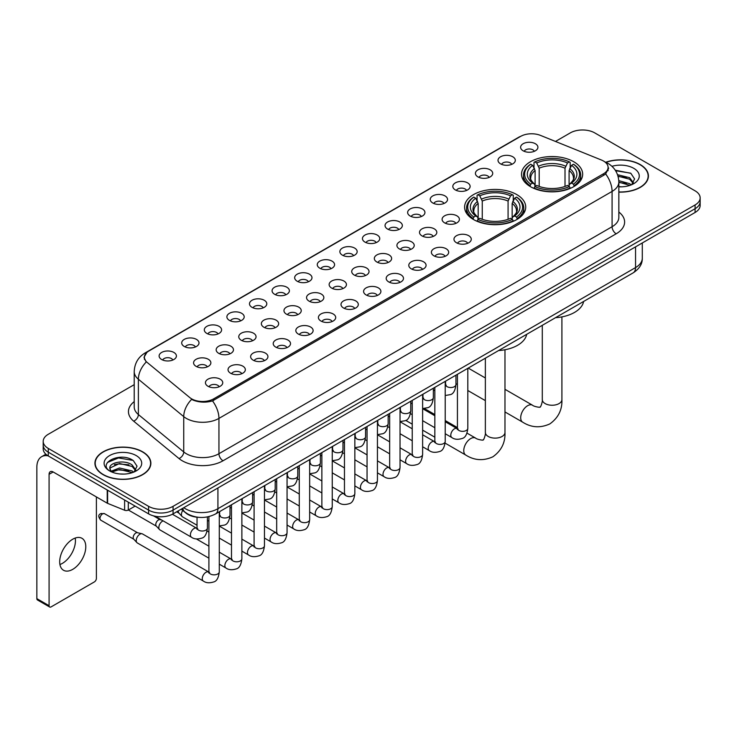 <?xml version="1.0" encoding="UTF-8"?>
<svg xmlns="http://www.w3.org/2000/svg" width="737" height="737" viewBox="0 0 737 737"><rect width="100%" height="100%" fill="white"/><g stroke="black" fill="none" stroke-linecap="round" stroke-linejoin="round"><path stroke-width="1.11" d="M516.784 194.596A30.567 17.651 0 0 0 483.472 190.763A30.567 17.651 0 0 0 464.596 207.069A30.567 17.651 0 0 0 473.55 219.552A30.567 17.651 0 0 0 506.863 223.375A30.567 17.651 0 0 0 525.73 207.069A30.567 17.651 0 0 0 516.784 194.596M573.708 161.725A30.567 17.651 0 0 0 540.396 157.893A30.567 17.651 0 0 0 521.529 174.199A30.567 17.651 0 0 0 530.483 186.682A30.567 17.651 0 0 0 563.796 190.505A30.567 17.651 0 0 0 582.663 174.199A30.567 17.651 0 0 0 573.708 161.725M500.552 163.844A8.651 4.993 180 0 1 498.829 162.426A8.651 4.993 180 0 1 501.694 156.216A8.651 4.993 180 0 1 512.786 156.778A8.651 4.993 180 0 1 514.5 162.426A8.651 4.993 180 0 1 500.552 163.844M511.727 164.36A5.187 2.994 0 0 0 510.336 162.895A5.187 2.994 0 0 0 505.223 162.14A5.187 2.994 0 0 0 501.602 164.36M477.954 176.889A8.651 4.993 180 0 1 476.24 175.47A8.651 4.993 180 0 1 479.105 169.261A8.651 4.993 180 0 1 490.188 169.823A8.651 4.993 180 0 1 491.911 175.47A8.651 4.993 180 0 1 477.954 176.889M489.138 177.405A5.187 2.994 0 0 0 487.747 175.94A5.187 2.994 0 0 0 482.634 175.185A5.187 2.994 0 0 0 479.013 177.405M455.365 189.934A8.651 4.993 180 0 1 453.642 188.515A8.651 4.993 180 0 1 456.507 182.306A8.651 4.993 180 0 1 467.599 182.868A8.651 4.993 180 0 1 469.312 188.515A8.651 4.993 180 0 1 455.365 189.934M466.539 190.45A5.187 2.994 0 0 0 465.148 188.985A5.187 2.994 0 0 0 460.035 188.23A5.187 2.994 0 0 0 456.415 190.45M432.766 202.979A8.651 4.993 180 0 1 431.053 201.56A8.651 4.993 180 0 1 433.918 195.351A8.651 4.993 180 0 1 445.001 195.913A8.651 4.993 180 0 1 446.723 201.56A8.651 4.993 180 0 1 432.766 202.979M443.95 203.495A5.187 2.994 0 0 0 442.559 202.03A5.187 2.994 0 0 0 437.446 201.275A5.187 2.994 0 0 0 433.826 203.495M410.177 216.015A8.651 4.993 180 0 1 408.455 214.605A8.651 4.993 180 0 1 411.32 208.396A8.651 4.993 180 0 1 422.412 208.958A8.651 4.993 180 0 1 424.125 214.605A8.651 4.993 180 0 1 410.177 216.015M421.352 216.54A5.187 2.994 0 0 0 419.961 215.075A5.187 2.994 0 0 0 414.848 214.32A5.187 2.994 0 0 0 411.228 216.54M387.579 229.06A8.651 4.993 180 0 1 385.866 227.65A8.651 4.993 180 0 1 388.731 221.441A8.651 4.993 180 0 1 399.813 222.003A8.651 4.993 180 0 1 401.536 227.65A8.651 4.993 180 0 1 387.579 229.06M398.763 229.585A5.187 2.994 0 0 0 397.372 228.12A5.187 2.994 0 0 0 392.259 227.365A5.187 2.994 0 0 0 388.639 229.585M364.99 242.105A8.651 4.993 180 0 1 363.267 240.695A8.651 4.993 180 0 1 366.132 234.486A8.651 4.993 180 0 1 377.224 235.048A8.651 4.993 180 0 1 378.938 240.695A8.651 4.993 180 0 1 364.99 242.105M376.165 242.63A5.187 2.994 0 0 0 374.774 241.165A5.187 2.994 0 0 0 369.661 240.409A5.187 2.994 0 0 0 366.04 242.63M342.392 255.149A8.651 4.993 180 0 1 340.678 253.74A8.651 4.993 180 0 1 343.543 247.531A8.651 4.993 180 0 1 354.626 248.083A8.651 4.993 180 0 1 356.349 253.74A8.651 4.993 180 0 1 342.392 255.149M353.576 255.665A5.187 2.994 0 0 0 352.185 254.21A5.187 2.994 0 0 0 347.072 253.454A5.187 2.994 0 0 0 343.451 255.665M319.803 268.194A8.651 4.993 180 0 1 318.08 266.785A8.651 4.993 180 0 1 320.945 260.576A8.651 4.993 180 0 1 332.037 261.128A8.651 4.993 180 0 1 333.75 266.785A8.651 4.993 180 0 1 319.803 268.194M330.977 268.71A5.187 2.994 0 0 0 329.586 267.255A5.187 2.994 0 0 0 324.473 266.49A5.187 2.994 0 0 0 320.853 268.71M297.204 281.239A8.651 4.993 180 0 1 295.491 279.83A8.651 4.993 180 0 1 298.356 273.62A8.651 4.993 180 0 1 309.439 274.173A8.651 4.993 180 0 1 311.161 279.83A8.651 4.993 180 0 1 297.204 281.239M308.388 281.755A5.187 2.994 0 0 0 306.997 280.3A5.187 2.994 0 0 0 301.884 279.535A5.187 2.994 0 0 0 298.264 281.755M274.615 294.284A8.651 4.993 180 0 1 272.893 292.875A8.651 4.993 180 0 1 275.758 286.665A8.651 4.993 180 0 1 286.85 287.218A8.651 4.993 180 0 1 288.563 292.875A8.651 4.993 180 0 1 274.615 294.284M285.79 294.8A5.187 2.994 0 0 0 284.399 293.344A5.187 2.994 0 0 0 279.286 292.58A5.187 2.994 0 0 0 275.666 294.8M252.017 307.329A8.651 4.993 180 0 1 250.304 305.919A8.651 4.993 180 0 1 253.169 299.71A8.651 4.993 180 0 1 264.251 300.263A8.651 4.993 180 0 1 265.974 305.919A8.651 4.993 180 0 1 252.017 307.329M263.201 307.845A5.187 2.994 0 0 0 261.81 306.389A5.187 2.994 0 0 0 256.697 305.625A5.187 2.994 0 0 0 253.077 307.845M229.428 320.374A8.651 4.993 180 0 1 227.705 318.964A8.651 4.993 180 0 1 230.57 312.755A8.651 4.993 180 0 1 241.662 313.308A8.651 4.993 180 0 1 243.376 318.964A8.651 4.993 180 0 1 229.428 320.374M240.603 320.89A5.187 2.994 0 0 0 239.212 319.434A5.187 2.994 0 0 0 234.099 318.67A5.187 2.994 0 0 0 230.478 320.89M206.83 333.419A8.651 4.993 180 0 1 205.116 332A8.651 4.993 180 0 1 207.981 325.8A8.651 4.993 180 0 1 219.064 326.353A8.651 4.993 180 0 1 220.787 332A8.651 4.993 180 0 1 206.83 333.419M218.014 333.935A5.187 2.994 0 0 0 216.623 332.479A5.187 2.994 0 0 0 211.51 331.714A5.187 2.994 0 0 0 207.889 333.935M184.241 346.464A8.651 4.993 180 0 1 182.518 345.045A8.651 4.993 180 0 1 185.383 338.845A8.651 4.993 180 0 1 196.475 339.398A8.651 4.993 180 0 1 198.189 345.045A8.651 4.993 180 0 1 184.241 346.464M195.416 346.98A5.187 2.994 0 0 0 194.024 345.524A5.187 2.994 0 0 0 188.912 344.759A5.187 2.994 0 0 0 185.291 346.98M161.643 359.509A8.651 4.993 180 0 1 159.929 358.09A8.651 4.993 180 0 1 162.794 351.881A8.651 4.993 180 0 1 173.877 352.443A8.651 4.993 180 0 1 175.599 358.09A8.651 4.993 180 0 1 161.643 359.509M172.827 360.024A5.187 2.994 0 0 0 171.435 358.56A5.187 2.994 0 0 0 166.322 357.804A5.187 2.994 0 0 0 162.702 360.024M523.141 150.799A8.651 4.993 180 0 1 521.428 149.381A8.651 4.993 180 0 1 524.293 143.181A8.651 4.993 180 0 1 535.375 143.733A8.651 4.993 180 0 1 537.098 149.381A8.651 4.993 180 0 1 523.141 150.799M534.325 151.315A5.187 2.994 0 0 0 532.934 149.86A5.187 2.994 0 0 0 527.821 149.095A5.187 2.994 0 0 0 524.2 151.315M444.632 222.869A8.651 4.993 180 0 1 442.919 221.459A8.651 4.993 180 0 1 445.784 215.25A8.651 4.993 180 0 1 456.866 215.803A8.651 4.993 180 0 1 458.589 221.459A8.651 4.993 180 0 1 444.632 222.869M455.816 223.385A5.187 2.994 0 0 0 454.425 221.929A5.187 2.994 0 0 0 449.312 221.174A5.187 2.994 0 0 0 445.692 223.385M422.043 235.914A8.651 4.993 180 0 1 420.33 234.504A8.651 4.993 180 0 1 423.195 228.295A8.651 4.993 180 0 1 434.277 228.848A8.651 4.993 180 0 1 435.991 234.504A8.651 4.993 180 0 1 422.043 235.914M433.227 236.43A5.187 2.994 0 0 0 431.827 234.974A5.187 2.994 0 0 0 426.714 234.209A5.187 2.994 0 0 0 423.093 236.43M399.445 248.959A8.651 4.993 180 0 1 397.731 247.549A8.651 4.993 180 0 1 400.596 241.34A8.651 4.993 180 0 1 411.679 241.893A8.651 4.993 180 0 1 413.402 247.549A8.651 4.993 180 0 1 399.445 248.959M410.629 249.475A5.187 2.994 0 0 0 409.238 248.019A5.187 2.994 0 0 0 404.125 247.254A5.187 2.994 0 0 0 400.504 249.475M376.856 262.003A8.651 4.993 180 0 1 375.142 260.594A8.651 4.993 180 0 1 378.007 254.385A8.651 4.993 180 0 1 389.09 254.938A8.651 4.993 180 0 1 390.803 260.594A8.651 4.993 180 0 1 376.856 262.003M388.04 262.519A5.187 2.994 0 0 0 386.639 261.064A5.187 2.994 0 0 0 381.526 260.299A5.187 2.994 0 0 0 377.906 262.519M354.257 275.048A8.651 4.993 180 0 1 352.544 273.639A8.651 4.993 180 0 1 355.409 267.43A8.651 4.993 180 0 1 366.492 267.982A8.651 4.993 180 0 1 368.214 273.639A8.651 4.993 180 0 1 354.257 275.048M365.441 275.564A5.187 2.994 0 0 0 364.05 274.109A5.187 2.994 0 0 0 358.937 273.344A5.187 2.994 0 0 0 355.317 275.564M331.668 288.093A8.651 4.993 180 0 1 329.955 286.684A8.651 4.993 180 0 1 332.82 280.475A8.651 4.993 180 0 1 343.903 281.027A8.651 4.993 180 0 1 345.616 286.684A8.651 4.993 180 0 1 331.668 288.093M342.852 288.609A5.187 2.994 0 0 0 341.452 287.154A5.187 2.994 0 0 0 336.339 286.389A5.187 2.994 0 0 0 332.719 288.609M309.07 301.138A8.651 4.993 180 0 1 307.357 299.719A8.651 4.993 180 0 1 310.222 293.519A8.651 4.993 180 0 1 321.314 294.072A8.651 4.993 180 0 1 323.027 299.719A8.651 4.993 180 0 1 309.07 301.138M320.254 301.654A5.187 2.994 0 0 0 318.863 300.199A5.187 2.994 0 0 0 313.75 299.434A5.187 2.994 0 0 0 310.13 301.654M286.481 314.183A8.651 4.993 180 0 1 284.768 312.764A8.651 4.993 180 0 1 287.633 306.564A8.651 4.993 180 0 1 298.715 307.117A8.651 4.993 180 0 1 300.429 312.764A8.651 4.993 180 0 1 286.481 314.183M297.665 314.699A5.187 2.994 0 0 0 296.265 313.234A5.187 2.994 0 0 0 291.152 312.479A5.187 2.994 0 0 0 287.531 314.699M263.883 327.228A8.651 4.993 180 0 1 262.169 325.809A8.651 4.993 180 0 1 265.034 319.6A8.651 4.993 180 0 1 276.126 320.162A8.651 4.993 180 0 1 277.84 325.809A8.651 4.993 180 0 1 263.883 327.228M275.067 327.744A5.187 2.994 0 0 0 273.676 326.279A5.187 2.994 0 0 0 268.563 325.524A5.187 2.994 0 0 0 264.942 327.744M241.294 340.273A8.651 4.993 180 0 1 239.58 338.854A8.651 4.993 180 0 1 242.445 332.645A8.651 4.993 180 0 1 253.528 333.207A8.651 4.993 180 0 1 255.242 338.854A8.651 4.993 180 0 1 241.294 340.273M252.478 340.789A5.187 2.994 0 0 0 251.077 339.324A5.187 2.994 0 0 0 245.965 338.569A5.187 2.994 0 0 0 242.344 340.789M218.696 353.318A8.651 4.993 180 0 1 216.982 351.899A8.651 4.993 180 0 1 219.847 345.69A8.651 4.993 180 0 1 230.939 346.252A8.651 4.993 180 0 1 232.652 351.899A8.651 4.993 180 0 1 218.696 353.318M229.88 353.834A5.187 2.994 0 0 0 228.488 352.369A5.187 2.994 0 0 0 223.375 351.613A5.187 2.994 0 0 0 219.755 353.834M196.106 366.353A8.651 4.993 180 0 1 194.393 364.944A8.651 4.993 180 0 1 197.258 358.735A8.651 4.993 180 0 1 208.341 359.297A8.651 4.993 180 0 1 210.054 364.944A8.651 4.993 180 0 1 196.106 366.353M207.29 366.879A5.187 2.994 0 0 0 205.89 365.414A5.187 2.994 0 0 0 200.777 364.658A5.187 2.994 0 0 0 197.157 366.879M456.507 242.768A8.651 4.993 180 0 1 454.784 241.358A8.651 4.993 180 0 1 457.649 235.149A8.651 4.993 180 0 1 468.741 235.702A8.651 4.993 180 0 1 470.455 241.358A8.651 4.993 180 0 1 456.507 242.768M467.682 243.284A5.187 2.994 0 0 0 466.291 241.828A5.187 2.994 0 0 0 461.178 241.063A5.187 2.994 0 0 0 457.557 243.284M433.909 255.813A8.651 4.993 180 0 1 432.195 254.394A8.651 4.993 180 0 1 435.06 248.194A8.651 4.993 180 0 1 446.143 248.747A8.651 4.993 180 0 1 447.866 254.394A8.651 4.993 180 0 1 433.909 255.813M445.093 256.329A5.187 2.994 0 0 0 443.702 254.873A5.187 2.994 0 0 0 438.579 254.108A5.187 2.994 0 0 0 434.968 256.329M411.32 268.858A8.651 4.993 180 0 1 409.597 267.439A8.651 4.993 180 0 1 412.462 261.239A8.651 4.993 180 0 1 423.554 261.792A8.651 4.993 180 0 1 425.267 267.439A8.651 4.993 180 0 1 411.32 268.858M422.494 269.373A5.187 2.994 0 0 0 421.103 267.918A5.187 2.994 0 0 0 415.99 267.153A5.187 2.994 0 0 0 412.37 269.373M388.721 281.903A8.651 4.993 180 0 1 387.008 280.484A8.651 4.993 180 0 1 389.873 274.275A8.651 4.993 180 0 1 400.956 274.837A8.651 4.993 180 0 1 402.678 280.484A8.651 4.993 180 0 1 388.721 281.903M399.905 282.418A5.187 2.994 0 0 0 398.514 280.954A5.187 2.994 0 0 0 393.401 280.198A5.187 2.994 0 0 0 389.781 282.418M366.132 294.947A8.651 4.993 180 0 1 364.41 293.529A8.651 4.993 180 0 1 367.275 287.319A8.651 4.993 180 0 1 378.367 287.881A8.651 4.993 180 0 1 380.08 293.529A8.651 4.993 180 0 1 366.132 294.947M377.307 295.463A5.187 2.994 0 0 0 375.916 293.999A5.187 2.994 0 0 0 370.803 293.243A5.187 2.994 0 0 0 367.183 295.463M343.534 307.992A8.651 4.993 180 0 1 341.821 306.574A8.651 4.993 180 0 1 344.686 300.364A8.651 4.993 180 0 1 355.768 300.926A8.651 4.993 180 0 1 357.491 306.574A8.651 4.993 180 0 1 343.534 307.992M354.718 308.508A5.187 2.994 0 0 0 353.327 307.043A5.187 2.994 0 0 0 348.214 306.288A5.187 2.994 0 0 0 344.594 308.508M320.945 321.028A8.651 4.993 180 0 1 319.222 319.618A8.651 4.993 180 0 1 322.087 313.409A8.651 4.993 180 0 1 333.179 313.971A8.651 4.993 180 0 1 334.893 319.618A8.651 4.993 180 0 1 320.945 321.028M332.12 321.553A5.187 2.994 0 0 0 330.729 320.088A5.187 2.994 0 0 0 325.616 319.333A5.187 2.994 0 0 0 321.995 321.553M298.347 334.073A8.651 4.993 180 0 1 296.633 332.663A8.651 4.993 180 0 1 299.498 326.454A8.651 4.993 180 0 1 310.581 327.016A8.651 4.993 180 0 1 312.304 332.663A8.651 4.993 180 0 1 298.347 334.073M309.531 334.598A5.187 2.994 0 0 0 308.14 333.133A5.187 2.994 0 0 0 303.027 332.378A5.187 2.994 0 0 0 299.406 334.598M275.758 347.118A8.651 4.993 180 0 1 274.035 345.708A8.651 4.993 180 0 1 276.9 339.499A8.651 4.993 180 0 1 287.992 340.061A8.651 4.993 180 0 1 289.705 345.708A8.651 4.993 180 0 1 275.758 347.118M286.933 347.643A5.187 2.994 0 0 0 285.541 346.178A5.187 2.994 0 0 0 280.428 345.423A5.187 2.994 0 0 0 276.808 347.643M253.16 360.163A8.651 4.993 180 0 1 251.446 358.753A8.651 4.993 180 0 1 254.311 352.544A8.651 4.993 180 0 1 265.394 353.106A8.651 4.993 180 0 1 267.116 358.753A8.651 4.993 180 0 1 253.16 360.163M264.343 360.688A5.187 2.994 0 0 0 262.952 359.223A5.187 2.994 0 0 0 257.839 358.468A5.187 2.994 0 0 0 254.219 360.688M230.57 373.208A8.651 4.993 180 0 1 228.848 371.798A8.651 4.993 180 0 1 231.713 365.589A8.651 4.993 180 0 1 242.805 366.142A8.651 4.993 180 0 1 244.518 371.798A8.651 4.993 180 0 1 230.57 373.208M241.745 373.723A5.187 2.994 0 0 0 240.354 372.268A5.187 2.994 0 0 0 235.241 371.512A5.187 2.994 0 0 0 231.621 373.723M207.972 386.252A8.651 4.993 180 0 1 206.259 384.843A8.651 4.993 180 0 1 209.124 378.634A8.651 4.993 180 0 1 220.206 379.187A8.651 4.993 180 0 1 221.929 384.843A8.651 4.993 180 0 1 207.972 386.252M219.156 386.768A5.187 2.994 0 0 0 217.765 385.313A5.187 2.994 0 0 0 212.652 384.548A5.187 2.994 0 0 0 209.032 386.768M601.447 160.03A15.569 8.991 180 0 1 603.529 161.044A15.569 8.991 180 0 1 608.089 167.4A15.569 8.991 180 0 1 603.529 173.757L213.647 398.855A15.569 8.991 180 0 1 189.879 397.648L147.216 362.475A15.569 8.991 180 0 1 144.397 357.316A15.569 8.991 180 0 1 148.957 350.959L520.58 136.409A15.569 8.991 180 0 1 540.516 135.405L601.447 160.03M198.981 517.356A17.301 9.986 180 0 1 186.019 513.127L181.219 509.166M618.85 192.117A27.969 16.15 0 0 0 648.422 175.996A27.969 16.15 0 0 0 640.232 164.572A27.969 16.15 0 0 0 605.768 162.241M142.683 451.827A27.969 16.15 0 0 0 112.199 448.326A27.969 16.15 0 0 0 94.926 463.251A27.969 16.15 0 0 0 103.125 474.665A27.969 16.15 0 0 0 133.609 478.166A27.969 16.15 0 0 0 150.873 463.251A27.969 16.15 0 0 0 142.683 451.827M608.698 168.054L605.648 173.914L604.137 175.019L212.505 400.891C205.992 402.761 199.589 402.531 193.297 400.2L191.62 399.38A20.185 13.506 129.5 0 0 183.734 416.617L138.381 379.223A23.068 13.321 180 0 1 134.217 371.586L134.217 406.907A23.068 13.321 0 0 0 138.381 414.544L183.734 451.938A23.068 13.321 0 0 0 186.323 453.716A23.068 13.321 0 0 0 218.944 453.716L612.088 226.729A23.068 13.321 0 0 0 618.85 217.314L618.85 181.993A23.068 13.321 180 0 1 612.088 191.417A20.185 11.654 -120 0 0 605.648 173.914M134.217 384.668L48.273 434.286A17.301 9.986 0 0 0 43.197 441.352L43.197 448.888A17.301 9.986 0 0 0 48.273 455.954L148.598 513.873L148.598 510.105A17.301 9.986 0 0 0 173.066 510.105L695.083 208.718A17.301 9.986 0 0 0 700.15 201.652A17.301 9.986 0 0 1 695.083 208.718L173.066 510.105A17.301 9.986 0 0 1 148.598 510.105L48.273 452.186L148.598 510.105L148.598 506.337A17.301 9.986 0 0 0 173.066 506.337L695.083 204.95A17.301 9.986 0 0 0 700.15 197.894A17.301 9.986 0 0 0 695.083 190.828L594.759 132.9A17.301 9.986 0 0 0 570.291 132.9L555.486 141.449M43.197 445.12A17.301 9.986 0 0 0 48.273 452.186A17.301 9.986 0 0 1 43.197 445.12M618.85 212.035A28.835 16.647 180 0 1 616.169 233.795L223.025 460.772A28.835 16.647 180 0 1 182.242 460.772A28.835 16.647 180 0 1 179.008 458.552L133.664 421.159A5.767 3.86 -50.5 0 0 138.381 414.544L138.381 379.223A20.185 13.506 129.5 0 1 146.212 362.042L144.001 357.316L146.847 352.461M43.197 441.352A17.301 9.986 0 0 0 48.273 448.418L148.598 506.337M148.598 513.873A17.301 9.986 0 0 0 173.066 513.873L695.083 212.486A17.301 9.986 0 0 0 700.15 205.42L700.15 197.894M618.85 191.952A27.684 15.984 0 0 0 648.136 175.996A27.684 15.984 0 0 0 640.029 164.692A27.684 15.984 0 0 0 606.007 162.352M618.85 186.636L621.669 186.82M618.804 180.657L629.665 183.679L631.185 184.904M618.85 182.159L629.942 185.365M617.56 174.715L629.665 177.7L633.415 182.868M618.039 176.189L629.665 179.192L633.12 183.264M618.85 186.811A18.803 10.852 0 0 0 633.746 183.67A18.803 10.852 0 0 0 633.746 168.312A18.803 10.852 0 0 0 611.95 166.313M631.637 184.72L634.585 178.934L630.854 173.324L615.257 170.192M615.607 170.726L630.605 173.149M618.131 176.521L626.441 177.543M618.85 182.5L626.441 183.531M103.327 474.554A27.684 15.984 0 0 0 133.498 478.018A27.684 15.984 0 0 0 150.588 463.251A27.684 15.984 0 0 0 142.481 451.947A27.684 15.984 0 0 0 112.31 448.483A27.684 15.984 0 0 0 95.22 463.251A27.684 15.984 0 0 0 103.327 474.554M119.772 473.955L124.12 474.084M111.13 471.192L119.532 467.995L132.116 470.934L133.646 472.159M111.904 472.002L119.532 469.487L132.393 472.62M111.269 471.772L109.914 468.621A13.036 7.527 0 0 0 112.024 472.104M135.866 470.132L132.116 464.955C124.295 459.123 108.201 462.725 109.914 468.621L109.868 468.041M109.951 468.806L110.31 467.829L119.532 463.509L132.116 466.447L135.571 470.519M134.088 471.975L137.036 466.189L133.305 460.579C120.113 451.09 96.676 463.591 110.209 471.247L110.882 471.662M136.198 455.577A18.803 10.852 0 0 0 109.61 455.577A18.803 10.852 0 0 0 109.61 470.925A18.803 10.852 0 0 0 136.198 470.925A18.803 10.852 0 0 0 136.198 455.577M107.464 462.458L118.5 457.935L133.056 460.404M114.355 464.66L118.5 463.914L128.892 464.807M114.355 470.648L118.5 469.893L128.892 470.786M529.931 186.36L530.751 184.167A27.453 15.855 0 0 1 530.751 164.231L532.639 165.328A24.8 14.316 0 0 0 532.639 183.08L534.509 184.139L535.108 186.369M535.108 185.457L535.108 170.551L532.639 165.328M534.012 167.686L534.012 162.343L534.832 161.882A27.453 15.855 0 0 1 569.36 161.882L567.481 162.969A24.8 14.316 0 0 0 536.72 162.969L539.189 168.193L539.189 186.424M565.012 186.424L565.012 168.193L567.481 162.969M555.541 317.675A31.719 18.314 0 0 0 583.63 301.451M534.012 187.944A28.605 16.518 0 0 0 570.18 187.944L569.36 186.525A27.453 15.855 0 0 1 534.832 186.525L534.012 188.432M570.18 188.432L570.18 187.944M530.751 164.231L529.931 164.701A28.605 16.518 0 0 0 523.491 175.148A28.605 16.518 0 0 0 529.931 185.586M569.36 161.882L570.18 162.343L570.18 167.686M534.832 186.525L536.72 185.438A24.8 14.316 0 0 0 567.481 185.438L569.36 186.525M532.639 183.08L530.751 184.167M536.72 162.969L534.832 161.882M534.509 168.533A22.184 12.805 0 0 0 534.509 184.139L534.611 184.213C531.46 181.164 530.17 179.091 530.76 178.004A21.336 12.317 0 0 1 535.108 170.551M574.261 185.586A28.605 16.518 0 0 0 580.701 175.148A28.605 16.518 0 0 0 574.261 164.701L573.441 164.231A27.453 15.855 0 0 1 573.441 184.167L574.261 186.36M573.441 184.167L571.553 183.08A24.8 14.316 0 0 0 571.553 165.328L573.441 164.231M571.553 165.328L569.093 170.551L569.093 185.457L569.692 184.139L571.553 183.08M569.093 170.551A21.336 12.317 0 0 1 573.441 178.004C574.022 179.1 572.732 181.164 569.59 184.213L569.692 184.139A22.184 12.805 0 0 0 569.692 168.533M569.093 186.369L569.093 185.457M472.997 219.221L473.817 217.037A27.453 15.855 0 0 1 473.817 197.101L475.706 198.189A24.8 14.316 0 0 0 475.706 215.95L477.576 217.01L478.175 219.239M478.175 218.327L478.175 203.421L475.706 198.189M477.079 200.556L477.079 195.213L477.898 194.752A27.453 15.855 0 0 1 512.436 194.752L510.548 195.839A24.8 14.316 0 0 0 479.787 195.839L482.256 201.063L482.256 219.294M508.079 219.294L508.079 201.063L510.548 195.839M498.608 350.545A31.719 18.314 0 0 0 526.697 334.322M477.079 220.805A28.605 16.518 0 0 0 513.256 220.805L512.436 219.396A27.453 15.855 0 0 1 477.898 219.396L477.079 221.303M513.256 221.303L513.256 220.805M473.817 197.101L472.997 197.571A28.605 16.518 0 0 0 466.558 208.009A28.605 16.518 0 0 0 472.997 218.456M512.436 194.752L513.256 195.213L513.256 200.556M477.898 219.396L479.787 218.309A24.8 14.316 0 0 0 510.548 218.309L512.436 219.396M475.706 215.95L473.817 217.037M479.787 195.839L477.898 194.752M477.576 201.404A22.184 12.805 0 0 0 477.576 217.01L477.677 217.074C474.527 214.034 473.246 211.961 473.827 210.874A21.336 12.317 0 0 1 478.175 203.421M517.328 218.456A28.605 16.518 0 0 0 523.777 208.009A28.605 16.518 0 0 0 517.328 197.571L516.508 197.101A27.453 15.855 0 0 1 516.508 217.037L517.328 219.221M516.508 217.037L514.619 215.95A24.8 14.316 0 0 0 514.619 198.189L516.508 197.101M514.619 198.189L512.16 203.421L512.16 218.327L512.759 217.01L514.619 215.95M512.16 203.421A21.336 12.317 0 0 1 516.508 210.874C517.088 211.97 515.799 214.034 512.657 217.074L512.759 217.01A22.184 12.805 0 0 0 512.759 201.404M512.16 219.239L512.16 218.327M197.037 525.232L182.5 516.84A5.187 2.994 -60 0 1 182.085 516.499A5.187 2.994 -60 0 1 181.422 514.463A5.187 2.994 -60 0 1 182.758 510.428M179.146 513.238A3.749 2.165 -60 0 1 178.842 512.989A3.749 2.165 -60 0 1 178.363 511.524A3.749 2.165 -60 0 1 178.437 510.769M208.903 558.167L159.911 529.885A5.187 2.994 -60 0 1 159.487 529.544A5.187 2.994 -60 0 1 158.833 527.508A5.187 2.994 -60 0 1 162.499 521.151A5.187 2.994 -60 0 1 163.117 520.856M156.548 526.282A3.749 2.165 -60 0 1 156.244 526.034A3.749 2.165 -60 0 1 155.774 524.56A3.749 2.165 -60 0 1 158.427 519.972A3.749 2.165 -60 0 1 159.938 519.649L161.707 520.046M219.285 511.81L219.285 571.848C218.567 577.872 216.706 581.235 213.684 581.944C209.391 583.271 205.945 582.976 203.338 581.051L137.312 542.929A5.187 2.994 -60 0 1 136.898 542.589A5.187 2.994 -60 0 1 136.234 540.553A5.187 2.994 -60 0 1 139.91 534.196A5.187 2.994 -60 0 1 142.001 533.745A5.187 2.994 -60 0 1 142.499 533.938L209.584 572.474M133.959 539.327A3.749 2.165 -60 0 1 133.655 539.079A3.749 2.165 -60 0 1 133.176 537.605A3.749 2.165 -60 0 1 135.829 533.017A3.749 2.165 -60 0 1 137.34 532.694L142.001 533.745M75.202 538.056A18.453 10.659 -60 0 1 62.387 563.372A18.453 10.659 -60 0 1 59.927 564.524M72.742 569.351A18.453 10.659 120 0 0 84.792 553.082A18.453 10.659 120 0 0 81.964 538.296A18.453 10.659 120 0 0 72.742 539.208A18.453 10.659 120 0 0 60.683 555.477A18.453 10.659 120 0 0 63.511 570.263A18.453 10.659 120 0 0 72.742 569.351M128.302 502.155L128.302 510.05L135.138 506.098M48.071 455.834A23.068 13.321 -120 0 0 41.631 456.691A23.068 13.321 -120 0 0 36.85 467.249L36.85 598.637L49.084 605.703L49.084 474.315A5.767 3.326 60 0 1 50.282 471.68A5.767 3.326 60 0 1 53.165 471.966L107.224 503.178L107.224 489.985M49.084 605.703A2.884 1.667 120 0 0 49.683 607.021L37.449 599.955A2.884 1.667 -60 0 1 36.85 598.637M49.683 607.021A2.884 1.667 120 0 0 51.12 606.883L94.354 581.917A2.884 1.667 120 0 0 96.39 578.388L96.39 496.922M128.302 510.05A2.884 1.667 180 0 1 124.608 510.234L107.611 503.362A2.884 1.667 180 0 1 107.224 503.178M213.647 398.855L213.647 400.44M603.529 173.757L603.529 175.369M223.025 460.772A5.767 3.326 60 0 1 218.944 453.716L218.944 418.395A23.068 13.321 180 0 1 186.323 418.395A23.068 13.321 180 0 1 183.734 416.617L183.734 451.938A5.767 3.86 -50.5 0 1 179.008 458.552M618.85 181.993C618.454 173.702 614.805 167.483 607.905 163.338L604.994 161.919A20.185 9.452 112 0 0 604.727 161.818M212.505 400.891A20.185 11.654 60 0 1 218.944 418.395L612.088 191.417L612.088 226.729A5.767 3.326 60 0 0 616.169 233.795M147.243 352.139A20.185 11.654 -120 0 0 145.152 352.922C138.252 357.067 134.604 363.286 134.217 371.586M145.152 352.922L518.876 137.156A20.185 11.654 60 0 1 520.405 136.502M133.664 421.159A28.835 16.647 180 0 1 134.217 401.619M173.066 506.337L173.066 513.873M695.083 204.95L695.083 212.486M48.273 448.418L48.273 455.954M183.753 507.701A23.068 13.321 0 0 0 185.3 508.696A23.068 13.321 0 0 0 217.922 508.696L635.543 267.586A23.068 13.321 0 0 0 642.296 258.171C642.461 263.892 639.421 268.793 633.147 272.865L215.536 513.975A11.534 6.661 60 0 0 217.922 508.696L217.922 487.968M635.543 246.867L635.543 267.586A11.534 6.661 60 0 1 633.147 272.865M182.813 508.244A11.534 7.711 129.5 0 0 184.821 511.994L181.32 509.101M561.907 316.882L561.907 399.583A9.802 5.656 180 0 1 559.033 403.59A9.802 5.656 180 0 1 545.168 403.59A9.802 5.656 180 0 1 542.294 399.583C542.893 401.223 540.341 408.326 540.028 406.935C541.078 407.902 533.652 406.557 532.529 405.221L504.974 389.311M561.907 399.583C562.322 409.735 558.296 417.842 549.83 423.913C540.341 428.206 531.313 427.635 522.726 422.2A9.802 5.656 -60 0 1 521.225 414.351A9.802 5.656 -60 0 1 527.628 405.709A9.802 5.656 -60 0 1 532.529 405.221M565.012 168.193A21.336 12.317 0 0 0 539.189 168.193M565.611 166.184A22.184 12.805 0 0 0 538.581 166.184M504.974 349.753L504.974 432.453A9.802 5.656 180 0 1 502.1 436.461A9.802 5.656 180 0 1 488.235 436.461A9.802 5.656 180 0 1 485.361 432.453C485.959 434.093 483.408 441.196 483.094 439.805C484.145 440.772 476.719 439.427 475.595 438.091L466.991 433.116M504.974 432.453C505.389 442.605 501.363 450.712 492.896 456.783C483.408 461.076 474.379 460.505 465.793 455.07A9.802 5.656 -60 0 1 464.292 447.212A9.802 5.656 -60 0 1 470.694 438.579A9.802 5.656 -60 0 1 475.595 438.091M508.079 201.063A21.336 12.317 0 0 0 482.256 201.063M508.677 199.054A22.184 12.805 0 0 0 481.648 199.054M467.811 368.325L467.811 428.354A5.187 2.994 180 0 1 466.051 430.601A5.187 2.994 180 0 1 458.948 430.472A5.187 2.994 180 0 1 457.428 428.354L457.262 429.478L457.732 429.091M467.811 428.354C467.101 434.388 465.231 437.75 462.21 438.46C457.926 439.786 454.48 439.482 451.873 437.557A5.187 2.994 -60 0 1 451.072 433.402A5.187 2.994 -60 0 1 454.462 428.823A5.187 2.994 -60 0 1 454.692 428.704A5.187 2.994 -60 0 1 457.06 428.565L458.11 428.989M445.222 381.37L445.222 441.399A5.187 2.994 180 0 1 443.462 443.646A5.187 2.994 180 0 1 436.359 443.517A5.187 2.994 180 0 1 434.839 441.399L434.673 442.522L435.134 442.136M445.222 441.399C444.503 447.433 442.642 450.795 439.62 451.505C435.327 452.831 431.882 452.527 429.275 450.602A5.187 2.994 -60 0 1 428.483 446.447A5.187 2.994 -60 0 1 431.873 441.868A5.187 2.994 -60 0 1 432.103 441.749A5.187 2.994 -60 0 1 434.471 441.61L435.521 442.034M422.623 394.415L422.623 454.443A5.187 2.994 180 0 1 420.864 456.691A5.187 2.994 180 0 1 413.761 456.562A5.187 2.994 180 0 1 412.241 454.443L412.075 455.567L412.545 455.18M422.623 454.443C421.914 460.468 420.044 463.84 417.022 464.55C412.738 465.876 409.293 465.572 406.686 463.647A5.187 2.994 -60 0 1 405.884 459.492A5.187 2.994 -60 0 1 409.275 454.913A5.187 2.994 -60 0 1 409.505 454.793A5.187 2.994 -60 0 1 411.872 454.655L412.923 455.079M400.034 407.46L400.034 467.488A5.187 2.994 180 0 1 398.275 469.736A5.187 2.994 180 0 1 391.172 469.607A5.187 2.994 180 0 1 389.652 467.488L389.486 468.612L389.947 468.225M400.034 467.488C399.316 473.513 397.455 476.885 394.433 477.585C390.14 478.912 386.695 478.617 384.088 476.692A5.187 2.994 -60 0 1 383.295 472.537A5.187 2.994 -60 0 1 386.685 467.958A5.187 2.994 -60 0 1 386.916 467.838A5.187 2.994 -60 0 1 389.283 467.7L390.334 468.115M377.436 420.505L377.436 480.533A5.187 2.994 180 0 1 375.677 482.781A5.187 2.994 180 0 1 368.574 482.652A5.187 2.994 180 0 1 367.054 480.533L366.888 481.657L367.358 481.27M377.436 480.533C376.727 486.558 374.857 489.93 371.835 490.63C367.551 491.957 364.106 491.662 361.498 489.737A5.187 2.994 -60 0 1 360.697 485.582A5.187 2.994 -60 0 1 364.087 481.003A5.187 2.994 -60 0 1 364.318 480.883A5.187 2.994 -60 0 1 366.685 480.745L367.735 481.16M354.847 433.54L354.847 493.578A5.187 2.994 180 0 1 353.087 495.826A5.187 2.994 180 0 1 345.985 495.697A5.187 2.994 180 0 1 344.465 493.578L344.299 494.702L344.759 494.315M354.847 493.578C354.128 499.603 352.268 502.975 349.246 503.675C344.953 505.002 341.507 504.707 338.9 502.781A5.187 2.994 -60 0 1 338.108 498.627A5.187 2.994 -60 0 1 341.498 494.048A5.187 2.994 -60 0 1 341.728 493.928A5.187 2.994 -60 0 1 344.096 493.79L345.146 494.205M332.249 446.585L332.249 506.623A5.187 2.994 180 0 1 330.489 508.871A5.187 2.994 180 0 1 323.386 508.742A5.187 2.994 180 0 1 321.866 506.623L321.7 507.747L322.17 507.36M332.249 506.623C331.539 512.648 329.669 516.02 326.648 516.72C322.364 518.047 318.918 517.752 316.311 515.826A5.187 2.994 -60 0 1 315.51 511.671A5.187 2.994 -60 0 1 318.9 507.093A5.187 2.994 -60 0 1 319.13 506.964A5.187 2.994 -60 0 1 321.498 506.835L322.548 507.249M309.66 459.63L309.66 519.668A5.187 2.994 180 0 1 307.9 521.916A5.187 2.994 180 0 1 300.797 521.787A5.187 2.994 180 0 1 299.277 519.668L299.111 520.783L299.572 520.405M309.66 519.668C308.941 525.693 307.08 529.065 304.059 529.765C299.766 531.091 296.32 530.797 293.713 528.871A5.187 2.994 -60 0 1 292.921 524.707A5.187 2.994 -60 0 1 296.311 520.138A5.187 2.994 -60 0 1 296.541 520.009A5.187 2.994 -60 0 1 298.909 519.88L299.959 520.294M287.062 472.675L287.062 532.713A5.187 2.994 180 0 1 285.302 534.961A5.187 2.994 180 0 1 278.199 534.832A5.187 2.994 180 0 1 276.679 532.713L276.513 533.828L276.983 533.45M287.062 532.713C286.352 538.738 284.482 542.11 281.46 542.81C277.176 544.136 273.731 543.842 271.124 541.916A5.187 2.994 -60 0 1 270.322 537.752A5.187 2.994 -60 0 1 273.713 533.183A5.187 2.994 -60 0 1 273.943 533.054A5.187 2.994 -60 0 1 276.311 532.925L277.361 533.339M264.472 485.72L264.472 545.758A5.187 2.994 180 0 1 262.713 548.006A5.187 2.994 180 0 1 255.61 547.877A5.187 2.994 180 0 1 254.09 545.758L253.924 546.872L254.385 546.495M264.472 545.758C263.754 551.783 261.893 555.145 258.871 555.855C254.578 557.181 251.133 556.886 248.526 554.961A5.187 2.994 -60 0 1 247.733 550.797A5.187 2.994 -60 0 1 251.124 546.228A5.187 2.994 -60 0 1 251.354 546.099A5.187 2.994 -60 0 1 253.721 545.97L254.772 546.384M241.874 498.765L241.874 558.803A5.187 2.994 180 0 1 240.115 561.05A5.187 2.994 180 0 1 233.012 560.921A5.187 2.994 180 0 1 231.492 558.803L231.326 559.917L231.796 559.54M241.874 558.803C241.165 564.828 239.295 568.19 236.273 568.9C231.989 570.226 228.544 569.931 225.937 568.006A5.187 2.994 -60 0 1 225.135 563.842A5.187 2.994 -60 0 1 228.525 559.272A5.187 2.994 -60 0 1 228.756 559.143A5.187 2.994 -60 0 1 231.123 559.014L232.173 559.429M102.636 513.855A3.749 2.165 -60 0 1 104.507 513.661L100.757 513.661A3.749 2.165 60 0 1 102.636 513.855A3.749 2.165 -60 0 0 100.186 517.153A3.749 2.165 -60 0 0 100.757 520.156L133.784 539.226M219.285 571.848A5.187 2.994 180 0 1 217.526 574.095A5.187 2.994 180 0 1 210.423 573.966A5.187 2.994 180 0 1 208.903 571.848L208.737 572.962L209.197 572.585M203.338 581.051A5.187 2.994 -60 0 1 202.546 576.887A5.187 2.994 -60 0 1 205.936 572.317A5.187 2.994 -60 0 1 206.167 572.188A5.187 2.994 -60 0 1 208.534 572.059M455.945 375.179L455.945 384.539A5.187 2.994 180 0 1 454.185 386.787A5.187 2.994 180 0 1 447.083 386.658A5.187 2.994 180 0 1 445.563 384.539L445.563 381.167M433.347 388.215L433.347 397.584A5.187 2.994 180 0 1 431.596 399.832A5.187 2.994 180 0 1 424.494 399.703A5.187 2.994 180 0 1 422.964 397.584L422.964 394.212M410.758 401.26L410.758 410.629A5.187 2.994 180 0 1 408.998 412.877A5.187 2.994 180 0 1 401.895 412.748A5.187 2.994 180 0 1 400.375 410.629L400.375 407.257M388.159 414.305L388.159 423.674A5.187 2.994 180 0 1 386.409 425.922A5.187 2.994 180 0 1 379.306 425.793A5.187 2.994 180 0 1 377.786 423.674L377.786 420.302M365.57 427.349L365.57 436.719A5.187 2.994 180 0 1 363.811 438.966A5.187 2.994 180 0 1 356.708 438.837A5.187 2.994 180 0 1 355.188 436.719L355.188 433.347M342.972 440.394L342.972 449.754A5.187 2.994 180 0 1 341.222 452.011A5.187 2.994 180 0 1 334.119 451.882A5.187 2.994 180 0 1 332.599 449.754L332.599 446.392M320.383 453.439L320.383 462.799A5.187 2.994 180 0 1 318.624 465.047A5.187 2.994 180 0 1 311.521 464.918A5.187 2.994 180 0 1 310.001 462.799L310.001 459.437M297.785 466.484L297.785 475.844A5.187 2.994 180 0 1 296.034 478.092A5.187 2.994 180 0 1 288.932 477.963A5.187 2.994 180 0 1 287.412 475.844L287.412 472.481M275.196 479.529L275.196 488.889A5.187 2.994 180 0 1 273.436 491.137A5.187 2.994 180 0 1 266.333 491.008A5.187 2.994 180 0 1 264.813 488.889L264.813 485.526M252.598 492.574L252.598 501.934A5.187 2.994 180 0 1 250.847 504.182A5.187 2.994 180 0 1 243.744 504.053A5.187 2.994 180 0 1 242.224 501.934L242.224 498.571M230.008 505.619L230.008 514.979A5.187 2.994 180 0 1 228.249 517.227A5.187 2.994 180 0 1 221.146 517.098A5.187 2.994 180 0 1 219.626 514.979L219.626 511.607M207.41 516.923L207.41 528.024A5.187 2.994 180 0 1 205.66 530.272A5.187 2.994 180 0 1 198.557 530.143A5.187 2.994 180 0 1 197.037 528.024L197.037 517.217M155.111 516.241L191.473 537.227A5.187 2.994 -60 0 1 190.68 533.072A5.187 2.994 -60 0 1 194.071 528.493A5.187 2.994 -60 0 1 194.301 528.374A5.187 2.994 -60 0 1 196.659 528.236L172.403 514.233M49.084 474.315L53.165 471.966M107.611 490.206L107.611 503.362M124.608 510.234L124.608 500.027M144.397 357.316L144.397 359.324M608.089 167.4L608.089 170.708M518.876 137.156L522.579 135.433M215.536 513.975C206.249 518.636 196.972 518.636 187.686 513.975L184.821 511.994M642.296 258.171L642.296 242.961M648.136 178.308L648.136 175.996M150.588 465.563L150.588 463.251M95.22 465.563L95.22 463.251M522.726 422.2L504.974 411.955M485.361 400.633L467.811 390.499M457.428 384.502L455.945 383.645M523.491 180.418L523.491 175.148M580.701 180.418L580.701 175.148M485.361 377.989L468.216 368.085M542.294 325.321L542.294 399.583M465.793 455.07L445.12 443.14M434.839 437.198L422.623 430.15M412.241 424.153L405.755 420.412M466.558 213.288L466.558 208.009M523.777 213.288L523.777 208.009M457.428 427.598L445.222 420.551M434.839 414.553L424.457 408.565M485.361 358.191L485.361 432.453M451.873 437.557L445.222 433.725M434.839 427.727L422.623 420.68M412.241 414.682L410.445 413.65M457.428 374.313L457.428 428.354M457.06 428.565L445.222 421.73M434.839 415.742L422.623 408.685M429.275 450.602L422.623 446.769M412.241 440.772L400.034 433.725M389.652 427.727L387.855 426.686M434.839 387.358L434.839 441.399M434.471 441.61L422.623 434.775M412.241 428.787L400.034 421.73M406.686 463.647L400.034 459.805M389.652 453.817L377.436 446.769M367.054 440.772L365.257 439.731M412.241 400.403L412.241 454.443M411.872 454.655L400.034 447.82M389.652 441.832L377.436 434.775M384.088 476.692L377.436 472.85M367.054 466.862L354.847 459.805M344.465 453.817L342.668 452.776M389.652 413.448L389.652 467.488M389.283 467.7L377.436 460.865M367.054 454.876L354.847 447.82M361.498 489.737L354.847 485.895M344.465 479.907L332.249 472.85M321.866 466.862L320.07 465.821M367.054 426.493L367.054 480.533M366.685 480.745L354.847 473.909M344.465 467.921L332.249 460.865M338.9 502.781L332.249 498.94M321.866 492.952L309.66 485.895M299.277 479.907L297.481 478.866M344.465 439.538L344.465 493.578M344.096 493.79L332.249 486.954M321.866 480.957L309.66 473.909M316.311 515.826L309.66 511.985M299.277 505.997L287.062 498.94M276.679 492.952L274.883 491.911M321.866 452.582L321.866 506.623M321.498 506.835L309.66 499.999M299.277 494.002L287.062 486.954M293.713 528.871L287.062 525.03M276.679 519.041L264.472 511.985M254.09 505.997L252.294 504.956M299.277 465.627L299.277 519.668M298.909 519.88L287.062 513.044M276.679 507.047L264.472 499.999M271.124 541.916L264.472 538.074M254.09 532.077L241.874 525.03M231.492 519.041L229.695 518M276.679 478.672L276.679 532.713M276.311 532.925L264.472 526.089M254.09 520.092L241.874 513.044M248.526 554.961L241.874 551.119M231.492 545.122L219.285 538.074M208.903 532.077L207.106 531.045M176.659 511.8L178.971 513.136M254.09 491.717L254.09 545.758M253.721 545.97L241.874 539.134M231.492 533.137L219.285 526.089M178.842 512.989L182.085 516.499M225.937 568.006L219.285 564.164M128.367 510.013L156.382 526.181M231.492 504.762L231.492 558.803M231.123 559.014L219.285 552.179M208.903 546.181L196.374 538.95M156.244 526.034L159.487 529.544M153.48 515.854L160.132 519.686M208.903 516.6L208.903 571.848M133.655 539.079L136.898 542.589M104.507 513.661L137.533 532.731M100.757 520.156C98.122 516.895 98.122 514.73 100.757 513.661M446.244 385.165L445.194 384.751M445.222 395.502L450.344 394.636C453.366 393.936 455.236 390.564 455.945 384.539M434.839 390.757L433.347 389.901M445.857 385.276L445.397 385.663L445.563 384.539M423.655 398.21L422.596 397.796M422.623 408.547L427.755 407.681C430.777 406.981 432.637 403.609 433.347 397.584M412.241 403.802L410.758 402.946M423.268 398.321L422.798 398.699L422.964 397.584M401.057 411.255L400.007 410.841M400.034 421.582L405.157 420.726C408.178 420.016 410.048 416.654 410.758 410.629M389.652 416.847L388.159 415.99M400.67 411.366L400.209 411.743L400.375 410.629M378.468 424.3L377.408 423.886M377.436 434.627L382.567 433.771C385.589 433.061 387.45 429.699 388.159 423.674M367.054 429.892L365.57 429.035M378.081 424.411L377.611 424.788L377.786 423.674M355.87 437.345L354.819 436.93M354.847 447.672L359.969 446.815C362.991 446.106 364.861 442.744 365.57 436.719M344.465 442.937L342.972 442.08M355.483 437.456L355.022 437.833L355.188 436.719M333.281 450.39L332.221 449.975M332.249 460.717L337.38 459.86C340.402 459.151 342.263 455.788 342.972 449.754M321.866 455.982L320.383 455.125M332.894 450.5L332.424 450.878L332.599 449.754M310.682 463.435L309.632 463.02M309.66 473.762L314.782 472.905C317.804 472.196 319.674 468.833 320.383 462.799M299.277 469.027L297.785 468.17M310.295 463.536L309.835 463.923L310.001 462.799M288.093 476.48L287.034 476.065M287.062 486.807L292.193 485.95C295.215 485.241 297.075 481.878 297.785 475.844M276.679 482.072L275.196 481.215M287.706 476.581L287.237 476.968L287.412 475.844M265.495 489.525L264.445 489.11M264.472 499.852L269.595 498.995C272.616 498.286 274.486 494.923 275.196 488.889M254.09 495.117L252.598 494.26M265.108 489.626L264.647 490.013L264.813 488.889M242.906 502.57L241.847 502.146M241.874 512.897L247.006 512.04C250.027 511.331 251.888 507.968 252.598 501.934M231.492 508.162L230.008 507.305M242.519 502.671L242.049 503.058L242.224 501.934M220.308 515.614L219.257 515.191M219.285 525.942L224.407 525.085C227.429 524.376 229.299 521.004 230.008 514.979M208.903 521.206L207.41 520.35M219.921 515.716L219.46 516.103L219.626 514.979M197.719 528.659L196.659 528.236M191.473 537.227C194.024 539.143 197.479 539.447 201.818 538.121C204.84 537.42 206.701 534.049 207.41 528.024M197.332 528.761L196.862 529.148L197.037 528.024M41.631 456.691L45.887 454.232"/></g></svg>
